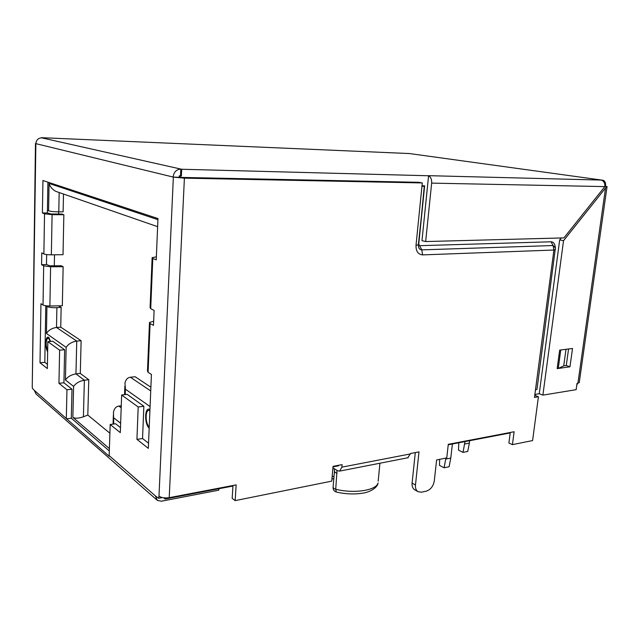 <?xml version="1.0" encoding="UTF-8"?>
<svg xmlns="http://www.w3.org/2000/svg" width="639" height="639" viewBox="0 0 639 639"><rect width="100%" height="100%" fill="white"/><g stroke="black" fill="none" stroke-linecap="round" stroke-linejoin="round"><path stroke-width="0.96" d="M337.001 470.36L335.731 489.258L336.314 492.022C345.459 494.123 354.333 494.49 362.944 493.132C370.844 492.054 378.072 486.814 378 482.972C376.619 490.353 354.046 493.899 335.731 489.258L333.854 488.515L333.079 487.261L334.437 471.582M47.645 351.785C45.249 348.399 45.257 337.672 47.677 337.168L48.636 337.352L50.633 341.41M149.175 428.106C145.013 424.975 144.302 410.134 148.28 409.184L149.957 409.415M47.661 350.795C45.649 345.236 45.688 341.018 47.773 338.143L48.62 338.311L50.257 341.442M418.745 244.146L421.796 249.865C419.511 249.665 418.361 248.068 418.337 245.064L424.639 185.829L418.745 244.146L418.353 244.841L416.021 245.264C415.869 251.215 418.066 254.426 422.611 254.889L553.909 250.033L535.458 389.998L537.016 389.143M604.861 186.388L606.491 186.62L605.532 188.01L563.542 240.687L559.692 239.881L561.218 237.972M422.611 254.889L421.796 249.865L553.11 245.536L555.411 247.932L555.099 246.023C554.516 243.283 553.166 241.869 551.05 241.79L419.783 245.68M566.01 349.309L563.726 365.875L558.246 368.455L560.762 349.964L572.512 348.487L569.964 366.786L557.152 368.607L559.676 350.108L560.762 349.964M407.73 457.788L410.621 453.49L419 451.869L415.478 484.993C415.222 488.212 416.101 490.456 418.098 491.726L421.66 492.182L426.357 491.119C430.662 489.642 433.306 486.231 434.296 480.887L436.613 459.952L446.757 457.899L448.29 444.321L514.099 431.748L512.446 444.64L508.9 443.019L510.241 432.483M431.652 183.121C431.844 179.471 430.822 177.019 428.585 175.765L421.98 240.647L425.662 241.558L431.652 183.121L604.837 186.604C605.085 183.457 604.039 181.34 601.698 180.254L603.312 180.326C605.101 181.164 605.852 183.105 605.556 186.133L604.885 186.117M422.004 185.781L424.639 185.829M424.288 186.205L421.94 186.372L422.291 182.938L184.399 178.153L173.353 177.115L158.983 496.128C161.411 497.781 164.822 498.3 169.215 497.677L236.158 484.881L235.16 500.625L232.173 498.348L232.979 485.488M606.491 186.62L605.508 186.133M563.542 240.687L542.886 395.126L576.138 389.678L577.025 383.416L579.246 382.609L607.05 186.532M181.372 176.052L179.295 175.821L181.372 176.052L181.692 169.255L428.585 175.765M149.222 426.94C145.596 424.16 144.997 411.228 148.456 410.398L149.909 410.589M63.852 214.76L62.055 214.049L50.769 213.953L47.374 212.939L42.406 212.955L44.538 213.833L43.875 253.939C45.329 254.53 47.821 254.825 51.352 254.833L52.086 214.664L63.852 214.76L63.021 254.689L51.352 254.833M63.141 266.719L61.344 265.784L49.754 265.808L46.487 264.522L41.583 264.698L43.676 265.832L43.029 305.011C44.323 305.682 46.615 306.009 49.89 306.001L50.601 266.751L63.141 266.719L62.326 305.762L49.89 306.001M73.605 386.403L65.418 379.989C67.686 376.746 71.201 374.71 75.945 373.887L84.372 380.205C79.548 381.06 75.961 383.128 73.605 386.403L72.862 417.331C75.09 418.617 78.605 418.433 83.405 416.788L84.372 380.205L88.781 379.734L87.807 415.054L83.405 416.788M113.71 424.016L113.478 412.043C114.317 408.417 116.114 406.436 118.854 406.084L121.258 405.781M47.901 182.147L47.374 212.939M46.655 254.586L46.487 264.522M58.644 305.833L61.144 307.383L56.895 307.639C52.262 307.814 48.939 307.415 46.927 306.44L45.904 305.793M65.418 379.989L66.136 347.368L46.455 333.486C48.556 330.155 51.903 328.142 56.504 327.456L60.737 327.144L81.129 340.731L80.298 373.44L88.781 379.734M61.144 307.383L60.737 327.144M66.136 347.368C68.429 343.942 71.967 341.849 76.752 341.098L81.129 340.731M56.895 307.639L56.504 327.456L76.752 341.098L75.945 373.887L80.298 373.44M150.077 406.58L125.428 389.191L124.956 383.065C125.811 379.486 127.624 377.545 130.396 377.242L135.148 376.73L150.892 387.21M47.414 210.327L48.596 210.798C50.657 211.437 54.051 211.789 58.788 211.844L63.125 211.836L63.493 194.032M58.692 211.844L58.644 214.017M54.507 254.793L54.299 265.8M439.68 459.329L439.448 465.36L444.105 467.796L445.894 458.075M464.968 441.597L463.035 452.372L458.498 450.136L458.802 442.779M48.596 210.798L49.067 183.425C50.13 186.876 52.398 189.535 55.865 191.388L57.55 191.972M235.16 500.625L331.769 481.119L333.039 466.358L342.113 464.625L341.889 467.149L339.652 471.103L337.712 470.791L332.911 467.876M109.397 448.618L72.862 417.331M87.807 415.054L109.9 433.226M418.098 491.726L414.711 489.793C412.714 488.523 411.843 486.279 412.091 483.084L415.302 452.588M445.782 459.066L450.783 458.051L449.105 466.75L444.105 467.796M450.783 458.051L452.388 444.009M464.681 444.017L469.377 443.107L467.724 451.438L463.035 452.372M469.657 440.694L469.377 443.107M156.363 256.854L152.138 257.637L152.777 258.444L156.236 259.865L157.969 218.562L42.933 180.502L42.406 212.955M559.692 239.881L539.252 393.728L535.57 394.327L534.787 395.349L538.413 396.763L532.599 440.567L512.446 444.64M538.413 396.763L534.484 397.41L535.458 389.998M218.881 488.731L218.802 490.169L161.475 501.2L157.434 500.465L155.365 495.904L109.165 455.623L109.181 456.262L34.234 390.293L36.064 393.999L156.643 499.778M43.029 305.011L40.952 303.685L40.009 362.776L47.35 368.575L47.821 341.633L52.725 341.234L64.627 349.733L63.916 382.785L71.999 389.199L71.312 418.21L109.317 450.95M71.312 418.21L66.336 418.857M109.165 455.623L110.188 424.504L115.587 423.761L120.491 427.643M110.188 424.504L120.308 432.635L121.642 395.006L127.161 394.343L143.855 406.252L142.545 438.53L148.536 443.202M45.776 305.777L44.81 362.329L47.422 364.358M153.656 321.249L149.478 322.455L150.093 323.534L153.488 325.371L154.111 310.426L150.708 308.677L152.777 258.444M563.726 365.875L566.282 365.516L569.964 366.786M566.282 365.516L568.566 348.982M539.252 393.728L542.886 395.126M163.712 497.813L165.118 499.027L232.939 486.039M165.166 497.941L165.118 499.027M332.999 466.877L338.558 465.807L338.598 465.296M448.235 444.8L510.178 432.938M152.122 258.036L150.085 307.663L150.708 308.677M52.086 214.664L44.538 213.833M43.875 253.939L41.767 252.86L41.583 264.698M50.601 266.751L43.676 265.832M40.009 362.776L44.81 362.329M47.821 341.633L59.627 350.172L64.627 349.733M59.627 350.172L58.948 383.32L63.916 382.785M58.948 383.32L66.959 389.766L71.999 389.199M66.959 389.766L66.32 418.273M34.234 390.293L32.349 388.288L32.254 386.355L35.872 143.36M35.464 143.535L32.254 386.355M35.728 143.615L173.105 177.051L180.086 177.386L180.15 176.029M158.983 496.128L158.656 498.284L155.365 495.904M162.354 497.581L158.656 498.284M121.642 395.006L138.2 406.979L143.855 406.252M138.2 406.979L136.93 439.368L142.545 438.53M136.93 439.368L148.32 448.37L151.427 374.446L148.088 372.313L150.093 323.534M149.454 322.999L147.481 371.035L148.088 372.313M41.431 137.792L180.829 169.063C176.356 169.439 173.784 172.107 173.105 177.051L173.353 177.115M180.086 177.386L418.545 182.291L422.291 182.938M557.208 368.216L558.246 368.455M41.439 137.681L408.289 153.504M408.145 153.504L409.495 153.56M179.232 177.179L179.295 175.821M604.837 186.604L563.91 237.9L425.662 241.558M577.6 383.328L576.745 385.381M41.91 137.792C38.3 138.008 36.279 139.957 35.864 143.647M181.692 169.255L180.829 169.063L180.51 175.853M601.698 180.254L600.924 180.062L601.706 180.174M408.153 153.456L408.656 153.52M428.593 175.669L600.924 180.062M378.176 481.239L379.925 463.227M337.128 473.235L335.235 472.517L334.461 471.302L334.221 468.675M555.443 249.665L553.909 250.033L553.11 245.536L551.05 241.79M334.029 476.295L332.152 476.67M121.186 407.834L118.854 406.084M150.732 390.948L130.396 377.242M58.788 211.844L59.163 192.531M49.067 183.425L157.929 219.68M341.889 467.149L410.581 453.89M125.428 389.191L125.236 394.575M120.643 423.258L113.91 417.986M46.455 333.486L46.927 306.44M415.478 484.993L412.091 483.084M421.94 186.372L416.021 245.264M169.215 497.677L184.399 178.153M605.532 188.01L577.904 383.28M602.601 180.198L408.992 153.488M48.141 337.128L47.677 337.168M149.007 409.088L148.28 409.184M418.737 244.218L424.28 186.213M149.095 410.318L149.925 410.206M48.181 338.111L49.275 338.023M113.071 424.104L113.375 415.142M333.83 478.635L331.953 479.01M333.055 487.549C333.095 489.833 334.181 491.327 336.314 492.022M157.633 226.677L55.865 191.388M408.217 457.692L339.652 471.103M124.541 394.662L124.845 386.188M555.411 247.932L537 389.231"/></g></svg>
